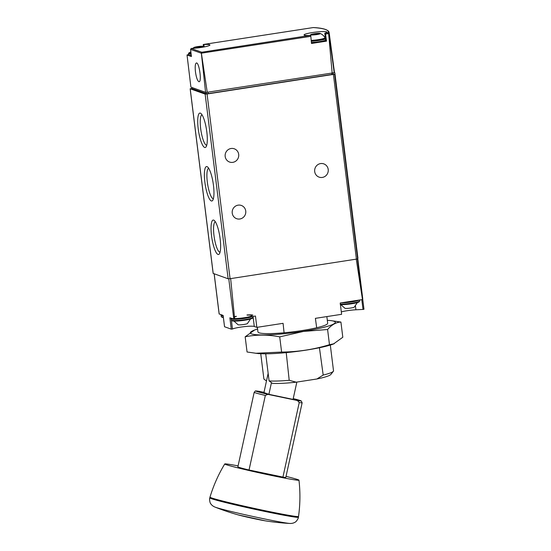 <?xml version="1.0" encoding="UTF-8"?>
<svg xmlns="http://www.w3.org/2000/svg" width="551" height="551" viewBox="0 0 551 551"><rect width="100%" height="100%" fill="white"/><g stroke="black" fill="none" stroke-linecap="round" stroke-linejoin="round"><path stroke-width="0.83" d="M334.326 72.091A95.826 11.523 172.9 0 1 334.884 73.111L357.888 257.827A95.826 11.523 172.9 0 1 357.62 258.929L230.077 278.703L228.148 278.799L213.196 273.42M334.884 73.111A95.826 11.523 172.9 0 1 334.609 74.22L207.066 93.994L205.137 94.09L190.205 88.801L192.037 88.318M328.892 33.487A95.144 11.44 -7.1 0 0 329.133 32.426L334.354 71.568A95.495 11.481 172.9 0 1 334.181 72.498L328.892 33.487L328.003 32.791L325.007 33.122A11.502 1.384 172.9 0 0 326.867 32.11A11.502 1.384 172.9 0 0 315.282 32.158A11.502 1.384 172.9 0 0 304.042 34.954A11.502 1.384 172.9 0 0 310.075 35.422L201.756 52.228L201.315 52.786L207.238 92.258L205.578 92.341L201.315 52.786M204.18 46.787L203.898 44.535L203.243 44.5L313.25 27.564A94.345 11.344 -7.1 0 1 328.003 32.791M203.898 44.535A11.502 1.384 172.9 0 1 209.931 45.003A11.502 1.384 172.9 0 1 204.028 46.966A11.502 1.384 172.9 0 1 192.278 48.357L191.156 48.474L190.584 49.411L191.424 56.512L187.03 54.955L188.607 54.666M310.75 35.491L311.487 43.46L310.743 35.491M334.181 72.498A3.196 0.386 172.9 0 1 332.163 73.021L328.568 33.019M190.935 87.154L190.494 83.731L190.935 87.154L205.578 92.341M187.03 54.955L190.494 83.731M207.238 92.258L332.163 73.021M324.876 33.274L325.538 34.066L326.502 41.146L325.786 41.098L324.801 33.232M311.487 43.46L326.502 41.146M198.828 81.679L199.111 81.713C201.969 81.734 199.118 62.098 196.383 62.979C195.247 63.585 194.93 66.43 195.419 71.52C196.211 77.23 197.348 80.618 198.828 81.679M333.238 72.815L333.3 73.311A94.228 11.33 172.9 0 1 333.114 74.247L208.209 93.615L206.281 93.711L192.12 88.615M189.427 55.382A10.221 1.226 -7.1 0 0 191.362 56.03L189.379 55.775L188.649 55.004A10.862 1.309 -7.1 0 0 191.307 55.52M325.744 40.774L318.967 42.289L311.694 43.081A10.221 1.226 -7.1 0 0 318.953 42.289A10.221 1.226 -7.1 0 0 325.737 40.746M204.889 182.285A17.425 4.036 -98.8 0 0 212.7 200.378A17.425 4.036 -98.8 0 0 213.161 183.187A17.425 4.036 -98.8 0 0 207.548 166.932A17.425 4.036 -98.8 0 0 204.889 182.285M198.222 128.789A17.425 4.036 -98.8 0 0 206.04 146.883A17.425 4.036 -98.8 0 0 206.501 129.692A17.425 4.036 -98.8 0 0 200.888 113.437A17.425 4.036 -98.8 0 0 198.222 128.789M211.55 235.773A17.425 4.036 -98.8 0 0 219.36 253.873A17.425 4.036 -98.8 0 0 219.828 236.682A17.425 4.036 -98.8 0 0 214.215 220.421A17.425 4.036 -98.8 0 0 211.55 235.773M328.21 169.467A7.025 6.784 -70.5 0 1 319.105 177.133A7.025 6.784 -70.5 0 1 315.055 168.241A7.025 6.784 -70.5 0 1 328.21 169.467M238.693 154.383A7.025 6.784 -70.5 0 1 229.588 162.049A7.025 6.784 -70.5 0 1 225.538 153.164A7.025 6.784 -70.5 0 1 238.693 154.383M245.746 211.026A7.025 6.784 -70.5 0 1 236.641 218.692A7.025 6.784 -70.5 0 1 232.598 209.8A7.025 6.784 -70.5 0 1 245.746 211.026M190.818 51.408A9.581 9.581 0 0 0 190.336 52.827A8.926 1.074 -7.1 0 0 191.032 53.192M199.786 47.476A4.821 0.579 -7.1 0 0 203.264 46.353A4.821 0.579 -7.1 0 0 198.525 46.477A4.821 0.579 -7.1 0 0 193.904 47.517A4.821 0.579 -7.1 0 0 199.786 47.476M202.486 46.601L198.498 46.587L194.262 47.469L196.5 47.71L202.506 46.787M311.356 40.375A8.926 1.074 -7.1 0 0 318.32 39.658A8.926 1.074 -7.1 0 0 324.966 37.73A9.581 9.581 0 0 0 320.2 33.459A4.821 0.579 -7.1 0 0 315.461 33.583A4.821 0.579 -7.1 0 0 310.84 34.623A4.821 0.579 -7.1 0 0 316.722 34.582A4.821 0.579 -7.1 0 0 320.2 33.459M319.415 33.707L315.434 33.701L311.198 34.575L313.429 34.816L319.442 33.893M215.365 221.791A15.394 3.568 -98.8 0 0 214.002 235.649A15.394 3.568 -98.8 0 0 220.049 252.22M202.038 114.808A15.394 3.568 -98.8 0 0 200.674 128.665A15.394 3.568 -98.8 0 0 206.721 145.23M208.705 168.303A15.394 3.568 -98.8 0 0 207.334 182.161A15.394 3.568 -98.8 0 0 213.389 198.725M357.757 258.646L362.716 298.428A94.868 11.406 172.9 0 1 362.468 299.475L356.283 259.273M362.152 299.613L340.222 302.988L341.613 314.311L315.386 318.347L316.687 327.762M362.682 298.945L363.97 309.263L363.019 309.428L361.807 299.668M341.317 311.894A11.502 1.384 172.9 0 1 355.918 309.786L363.019 309.428M284.089 332.776L283.076 323.327L256.849 327.363L255.464 316.04L234.698 319.243L229.863 317.824L231.275 329.147L224.532 326.75L223.121 315.434M231.275 329.147L232.481 329.009A11.502 1.384 172.9 0 1 243.756 326.702A11.502 1.384 172.9 0 1 254.286 326.454L256.849 327.363M224.553 326.771L223.141 315.441L219.181 313.953M230.649 278.613L234.698 319.243M260.747 353.728L263.901 379.081L266.484 380.968M265.713 353.818L269.095 380.92L272.428 383.358A32.199 3.871 -7.1 0 0 296.204 382.174L316.901 378.985L323.189 375.073L319.435 347.743M323.189 375.073A35.133 4.222 -7.1 0 0 333.396 371.236A35.133 4.222 -7.1 0 0 333.541 370.995L330.311 345.064M269.095 380.92A35.133 4.222 -7.1 0 0 289.206 380.3L296.204 382.174M286.224 352.633L289.206 380.3M316.901 378.985A32.199 3.871 -7.1 0 0 330.855 374.453L333.396 371.236M233.521 316.894A11.502 1.384 172.9 0 1 236.338 316.281M247 314.952A11.502 1.384 172.9 0 1 252.875 315.124M302.141 402.788L285.838 477.331A24.547 0.826 -167.7 0 1 282.932 477.09L299.234 402.547A24.547 0.826 12.3 0 0 302.141 402.788L301.232 400.928L293.228 398.6A22.949 0.771 12.3 0 1 297.444 400.543L299.234 402.547M265.341 395.453L249.038 470.003A24.547 0.826 -167.7 0 1 237.88 466.842L254.183 392.298A24.547 0.826 12.3 0 0 265.341 395.453L267.814 394.344L297.444 400.543M263.998 392.346L259.418 391.396C254.156 390.969 256.236 390.218 254.183 392.298M249.038 470.003L282.932 477.09M271.457 382.649L268.902 394.33L263.95 392.574L268.151 373.358M268.902 394.33L293.056 399.385L296.844 382.077M215.055 507.106A239.568 239.568 0 0 0 238.335 514.937A16 0.537 12.3 0 0 265.341 520.847A239.568 239.568 0 0 0 289.771 523.45A39.066 1.316 12.3 0 1 253.267 516.542A39.066 1.316 12.3 0 1 215.537 507.285A39.066 1.316 12.3 0 1 215.055 507.106C213.092 506.314 211.646 505.171 210.696 503.676C209.91 503.146 209.18 498.483 209.8 497.877L209.993 497.14A45.313 1.529 12.3 0 0 211.419 497.863A45.313 1.529 12.3 0 0 259.762 509.579A45.313 1.529 12.3 0 0 298.525 516.501L298.525 516.501C300.212 504.413 300.364 492.312 298.973 480.19A37.991 1.281 12.3 0 0 286.052 476.374M238.087 465.884A37.991 1.281 12.3 0 0 224.753 463.956A37.991 1.281 12.3 0 0 225.944 464.569A37.991 1.281 12.3 0 0 266.65 474.432A37.991 1.281 12.3 0 0 298.973 480.19M233.293 320.496L238.087 324.766A4.794 0.579 -7.1 0 0 238.115 324.773A4.794 0.579 -7.1 0 0 242.846 324.629A4.794 0.579 -7.1 0 0 247.385 323.609L250.987 318.292M340.167 304.042L344.96 308.312A4.794 0.579 -7.1 0 0 344.988 308.319A4.794 0.579 -7.1 0 0 349.72 308.174A4.794 0.579 -7.1 0 0 354.259 307.148L357.861 301.838M327.315 320.331A42.806 5.145 172.9 0 1 330.414 320.558A42.806 5.145 172.9 0 1 303.346 331.316A42.806 5.145 172.9 0 1 259.879 334.905A42.806 5.145 172.9 0 1 254.638 330.001A42.806 5.145 172.9 0 1 257.586 329.016M327.487 323.781A35.133 4.222 172.9 0 1 301.459 330.648A35.133 4.222 172.9 0 1 258.267 332.405M254.638 330.001L245.167 336.806C256.394 334.512 267.91 334.533 279.715 336.875L303.436 331.433L327.59 329.505C331.743 324.704 336.186 322.225 340.917 322.06L330.414 320.558M340.917 322.06L342.805 337.253L333.341 344.058A42.806 5.145 172.9 0 1 305.695 350.195A42.806 5.145 172.9 0 1 257.565 353.494L247.062 351.993L245.167 336.806M334.23 343.721L329.484 344.692C314.015 349.437 298.057 351.896 281.609 352.068L255.561 353.274M281.609 352.068L279.715 336.875M329.484 344.692L327.59 329.505M357.62 258.929L334.609 74.22M191.156 48.474L201.756 52.228M310.661 36.359L201.501 53.165M328.327 33.639L325.538 34.066M190.584 49.411L201.232 53.178M208.023 92.141L208.209 93.615M206.115 92.361L206.281 93.711M331.743 73.09L331.922 74.564M332.942 72.877L333.114 74.247M191.982 87.526L192.134 88.704M228.148 278.799L205.137 94.09M230.077 278.703L207.066 93.994M213.209 273.51L190.205 88.801M356.428 259.245L333.424 74.537M188.649 55.004L188.49 53.743A10.862 1.309 -7.1 0 0 191.156 54.267M190.522 52.193A10.221 1.226 -7.1 0 0 191.066 53.509M311.625 42.53A10.862 1.309 -7.1 0 0 319.029 41.718A10.862 1.309 -7.1 0 0 325.682 40.285M311.467 41.27A10.862 1.309 -7.1 0 0 318.871 40.457A10.862 1.309 -7.1 0 0 325.524 39.025M311.377 40.56A10.221 1.226 -7.1 0 0 318.636 39.768A10.221 1.226 -7.1 0 0 325.427 38.233M325.304 37.227A10.221 1.226 -7.1 0 0 324.629 37.165M200.784 47.076L200.702 46.394M198.615 47.51L198.498 46.587M196.921 47.634L196.817 46.849M317.72 34.183L317.638 33.501M315.551 34.617L315.434 33.701M313.85 34.747L313.753 33.955M362.468 299.475L357.434 259.032M219.188 314.042L214.187 273.854M233.81 319.222L228.782 278.834M254.286 326.454L253.04 316.419M259.562 391.417A22.949 0.771 12.3 0 0 267.814 394.344M232.481 329.009L231.413 320.413M355.918 309.786L355.464 306.101M209.8 497.877A45.347 1.529 12.3 0 0 211.226 498.6A45.347 1.529 12.3 0 0 259.583 510.322A45.347 1.529 12.3 0 0 298.394 517.258L298.525 516.501M232.308 320.861A10.221 1.226 -7.1 0 0 244.148 320.31A10.221 1.226 -7.1 0 0 252.165 317.934M231.613 320.324A10.862 1.309 -7.1 0 0 243.48 319.849A10.862 1.309 -7.1 0 0 252.833 317.376C252.227 318.361 253.763 317.844 250.113 319.146L234.333 321.109L232.012 320.834L231.275 320.062A10.862 1.309 -7.1 0 0 231.613 320.324M231.275 320.062L231.124 318.802A10.862 1.309 -7.1 0 0 231.454 319.063A10.862 1.309 -7.1 0 0 241.806 318.788A10.862 1.309 -7.1 0 0 252.289 316.529M233.734 318.568A10.221 1.226 -7.1 0 0 249.362 316.729A10.221 1.226 -7.1 0 0 247.055 315.124M236.324 316.46A10.221 1.226 -7.1 0 0 233.548 317.128M222.246 317.293A10.221 1.226 -7.1 0 0 223.375 317.486M223.382 317.507L221.95 317.266L221.22 316.494A10.862 1.309 -7.1 0 0 221.55 316.763A10.862 1.309 -7.1 0 0 223.32 316.997M221.22 316.494L221.061 315.234A10.862 1.309 -7.1 0 0 221.392 315.503A10.862 1.309 -7.1 0 0 223.162 315.737M340.422 304.607A10.221 1.226 -7.1 0 0 352.537 303.622A10.221 1.226 -7.1 0 0 359.038 301.473M340.36 304.111A10.862 1.309 -7.1 0 0 352.454 303.071A10.862 1.309 -7.1 0 0 359.707 300.922L359.025 301.941L356.986 302.685L349.114 304.118L340.422 304.62M341.028 302.871A10.862 1.309 -7.1 0 0 351.442 301.948A10.862 1.309 -7.1 0 0 359.162 300.075M313.285 27.55L203.236 44.5L203.477 46.436M313.333 27.55C321.667 27.963 326.805 29.258 328.747 31.441L329.133 32.426M191.941 87.513L192.079 88.663M213.161 273.475L190.15 88.759M190.529 52.173L188.807 52.979L188.49 53.743M193.904 47.517A9.581 9.581 0 0 0 192.953 48.323M204.387 46.897A9.581 9.581 0 0 0 203.264 46.353M325.297 37.199L324.615 37.144M310.84 34.623A9.581 9.581 0 0 0 309.889 35.429M201.721 46.897L201.68 46.532M318.657 34.004L318.616 33.639M219.14 314.001L214.139 273.84M327.68 323.244L326.853 316.584M257.944 331.929L257.365 327.28M238.335 514.937L265.341 520.847M289.771 523.45C291.885 523.546 293.676 523.113 295.164 522.148C296.101 521.997 298.711 518.064 298.394 517.258M209.993 497.14C213.512 485.452 218.43 474.39 224.753 463.956M252.833 317.376L252.716 316.467M231.22 318.306L231.124 318.802M221.158 314.738L221.061 315.234M359.707 300.922L359.589 300.013"/></g></svg>
